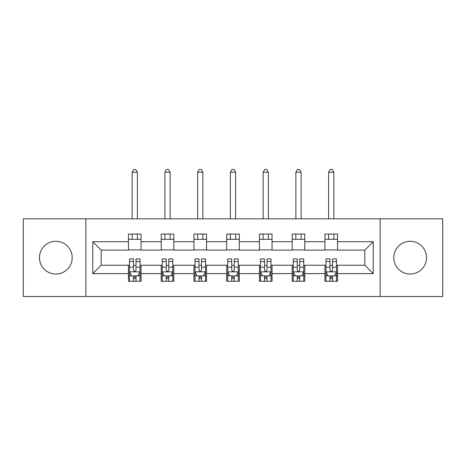 <?xml version="1.0" encoding="UTF-8"?>
<svg xmlns="http://www.w3.org/2000/svg" width="466" height="466" viewBox="0 0 466 466"><rect width="100%" height="100%" fill="white"/><g stroke="black" fill="none" stroke-linecap="round" stroke-linejoin="round"><path stroke-width="0.7" d="M410.162 241.289A16.374 16.374 0 0 0 393.793 257.663A16.374 16.374 0 0 0 410.162 274.037A16.374 16.374 0 0 0 426.536 257.663A16.374 16.374 0 0 0 410.162 241.289M55.838 241.289A16.374 16.374 0 0 0 39.464 257.663A16.374 16.374 0 0 0 55.838 274.037A16.374 16.374 0 0 0 72.207 257.663A16.374 16.374 0 0 0 55.838 241.289M380.145 296.498L442.7 296.498L442.7 218.834L380.145 218.834L380.145 296.498L85.855 296.498L85.855 218.834L23.3 218.834L23.3 296.498L85.855 296.498M380.145 218.834L85.855 218.834M337.535 241.708L337.535 234.049L324.942 234.049L324.942 241.708L304.787 241.708L304.787 234.049L292.194 234.049L292.194 241.708L272.045 241.708L272.045 234.049L259.451 234.049L259.451 241.708L239.297 241.708L239.297 234.049L226.703 234.049L226.703 241.708L206.549 241.708L206.549 234.049L193.955 234.049L193.955 241.708L173.806 241.708L173.806 234.049L161.213 234.049L161.213 241.708L141.058 241.708L141.058 234.049L128.465 234.049L128.465 241.708L92.781 241.708L92.781 273.618L101.174 265.224L128.465 265.224L128.465 281.278L141.058 281.278L141.058 265.224L161.213 265.224L161.213 281.278L173.806 281.278L173.806 265.224L193.955 265.224L193.955 281.278L206.549 281.278L206.549 265.224L226.703 265.224L226.703 281.278L239.297 281.278L239.297 265.224L259.451 265.224L259.451 281.278L272.045 281.278L272.045 265.224L292.194 265.224L292.194 281.278L304.787 281.278L304.787 265.224L324.942 265.224L324.942 281.278L337.535 281.278L337.535 265.224L364.826 265.224L364.826 250.108L337.535 250.108L337.535 241.708L373.219 241.708L373.219 273.618L337.535 273.618M324.942 273.618L304.787 273.618M292.194 273.618L272.045 273.618M259.451 273.618L239.297 273.618M226.703 273.618L206.549 273.618M193.955 273.618L173.806 273.618M161.213 273.618L141.058 273.618M128.465 273.618L92.781 273.618M324.942 241.708L324.942 250.108L304.787 250.108L304.787 241.708M292.194 241.708L292.194 250.108L272.045 250.108L272.045 241.708M259.451 241.708L259.451 250.108L239.297 250.108L239.297 241.708M226.703 241.708L226.703 250.108L206.549 250.108L206.549 241.708M193.955 241.708L193.955 250.108L173.806 250.108L173.806 241.708M161.213 241.708L161.213 250.108L141.058 250.108L141.058 241.708M128.465 241.708L128.465 250.108L101.174 250.108L92.781 241.708M101.174 250.108L101.174 265.224M373.219 273.618L364.826 265.224M364.826 250.108L373.219 241.708M128.465 239.297L141.058 239.297M128.465 249.898L141.058 249.898M128.465 265.434L129.513 265.434M133.503 265.434L136.02 265.434M140.01 265.434L141.058 265.434M128.465 276.029L129.513 276.029M133.503 276.029L136.02 276.029M140.01 276.029L141.058 276.029M161.213 265.434L162.261 265.434M166.251 265.434L168.768 265.434M172.758 265.434L173.806 265.434M161.213 276.029L162.261 276.029M166.251 276.029L168.768 276.029M172.758 276.029L173.806 276.029M161.213 239.297L173.806 239.297M161.213 249.898L173.806 249.898M193.955 265.434L195.004 265.434M198.994 265.434L201.516 265.434M205.5 265.434L206.549 265.434M193.955 276.029L195.004 276.029M198.994 276.029L201.516 276.029M205.5 276.029L206.549 276.029M193.955 239.297L206.549 239.297M193.955 249.898L206.549 249.898M226.703 265.434L227.752 265.434M231.742 265.434L234.258 265.434M238.248 265.434L239.297 265.434M226.703 276.029L227.752 276.029M231.742 276.029L234.258 276.029M238.248 276.029L239.297 276.029M226.703 239.297L239.297 239.297M226.703 249.898L239.297 249.898M259.451 265.434L260.5 265.434M264.484 265.434L267.006 265.434M270.996 265.434L272.045 265.434M259.451 276.029L260.5 276.029M264.484 276.029L267.006 276.029M270.996 276.029L272.045 276.029M259.451 239.297L272.045 239.297M259.451 249.898L272.045 249.898M292.194 265.434L293.242 265.434M297.232 265.434L299.749 265.434M303.739 265.434L304.787 265.434M292.194 276.029L293.242 276.029M297.232 276.029L299.749 276.029M303.739 276.029L304.787 276.029M292.194 239.297L304.787 239.297M292.194 249.898L304.787 249.898M324.942 265.434L325.99 265.434M329.98 265.434L332.497 265.434M336.487 265.434L337.535 265.434M324.942 276.029L325.99 276.029M329.98 276.029L332.497 276.029M336.487 276.029L337.535 276.029M324.942 239.297L337.535 239.297M324.942 249.898L337.535 249.898M133.503 278.551L136.02 278.551M129.513 261.554L133.503 261.554L133.503 258.921L129.513 258.921L129.513 271.73L131.616 275.924L137.913 275.924L140.01 271.73L140.01 258.921L136.02 258.921L136.02 261.554L140.01 261.554M140.01 271.73L140.01 281.278M129.513 271.73L129.513 281.278M136.02 275.924L136.02 281.278M133.503 281.278L133.503 275.924M133.503 261.554L133.503 270.152C134.342 271.771 135.181 271.771 136.02 270.152L136.02 261.554M137.388 239.297L137.388 234.049M137.388 218.834L137.388 172.234L132.14 172.234L132.14 218.834M132.14 239.297L132.14 234.049M132.14 172.234L133.713 169.502L135.81 169.502L137.388 172.234M166.251 278.551L168.768 278.551M162.261 261.554L166.251 261.554L166.251 258.921L162.261 258.921L162.261 271.73L164.358 275.924L170.655 275.924L172.758 271.73L172.758 258.921L168.768 258.921L168.768 261.554L172.758 261.554M172.758 271.73L172.758 281.278M162.261 271.73L162.261 281.278M168.768 275.924L168.768 281.278M166.251 281.278L166.251 275.924M166.251 261.554L166.251 270.152C167.084 271.771 167.929 271.771 168.768 270.152L168.768 261.554M170.131 239.297L170.131 234.049M170.131 218.834L170.131 172.234L164.882 172.234L164.882 218.834M164.882 239.297L164.882 234.049M164.882 172.234L166.461 169.502L168.558 169.502L170.131 172.234M198.994 278.551L201.516 278.551M195.004 261.554L198.994 261.554L198.994 258.921L195.004 258.921L195.004 271.73L197.106 275.924L203.403 275.924L205.5 271.73L205.5 258.921L201.516 258.921L201.516 261.554L205.5 261.554M205.5 271.73L205.5 281.278M195.004 271.73L195.004 281.278M201.516 275.924L201.516 281.278M198.994 281.278L198.994 275.924M198.994 261.554L198.994 270.152C199.832 271.771 200.671 271.771 201.516 270.152L201.516 261.554M202.879 239.297L202.879 234.049M202.879 218.834L202.879 172.234L197.631 172.234L197.631 218.834M197.631 239.297L197.631 234.049M197.631 172.234L199.203 169.502L201.306 169.502L202.879 172.234M231.742 278.551L234.258 278.551M227.752 261.554L231.742 261.554L231.742 258.921L227.752 258.921L227.752 271.73L229.849 275.924L236.151 275.924L238.248 271.73L238.248 258.921L234.258 258.921L234.258 261.554L238.248 261.554M238.248 271.73L238.248 281.278M227.752 271.73L227.752 281.278M234.258 275.924L234.258 281.278M231.742 281.278L231.742 275.924M231.742 261.554L231.742 270.152C232.581 271.771 233.419 271.771 234.258 270.152L234.258 261.554M235.621 239.297L235.621 234.049M235.621 218.834L235.621 172.234L230.379 172.234L230.379 218.834M230.379 239.297L230.379 234.049M230.379 172.234L231.952 169.502L234.049 169.502L235.621 172.234M264.484 278.551L267.006 278.551M260.5 261.554L264.484 261.554L264.484 258.921L260.5 258.921L260.5 271.73L262.597 275.924L268.894 275.924L270.996 271.73L270.996 258.921L267.006 258.921L267.006 261.554L270.996 261.554M270.996 271.73L270.996 281.278M260.5 271.73L260.5 281.278M267.006 275.924L267.006 281.278M264.484 281.278L264.484 275.924M264.484 261.554L264.484 270.152C265.323 271.771 266.162 271.771 267.006 270.152L267.006 261.554M268.369 239.297L268.369 234.049M268.369 218.834L268.369 172.234L263.121 172.234L263.121 218.834M263.121 239.297L263.121 234.049M263.121 172.234L264.694 169.502L266.797 169.502L268.369 172.234M297.232 278.551L299.749 278.551M293.242 261.554L297.232 261.554L297.232 258.921L293.242 258.921L293.242 271.73L295.345 275.924L301.642 275.924L303.739 271.73L303.739 258.921L299.749 258.921L299.749 261.554L303.739 261.554M303.739 271.73L303.739 281.278M293.242 271.73L293.242 281.278M299.749 275.924L299.749 281.278M297.232 281.278L297.232 275.924M297.232 261.554L297.232 270.152C298.071 271.771 298.91 271.771 299.749 270.152L299.749 261.554M301.118 239.297L301.118 234.049M301.118 218.834L301.118 172.234L295.869 172.234L295.869 218.834M295.869 239.297L295.869 234.049M295.869 172.234L297.442 169.502L299.539 169.502L301.118 172.234M329.98 278.551L332.497 278.551M325.99 261.554L329.98 261.554L329.98 258.921L325.99 258.921L325.99 271.73L328.087 275.924L334.384 275.924L336.487 271.73L336.487 258.921L332.497 258.921L332.497 261.554L336.487 261.554M336.487 271.73L336.487 281.278M325.99 271.73L325.99 281.278M332.497 275.924L332.497 281.278M329.98 281.278L329.98 275.924M329.98 261.554L329.98 270.152C330.819 271.771 331.658 271.771 332.497 270.152L332.497 261.554M333.86 239.297L333.86 234.049M333.86 218.834L333.86 172.234L328.612 172.234L328.612 218.834M328.612 239.297L328.612 234.049M328.612 172.234L330.19 169.502L332.287 169.502L333.86 172.234M129.565 271.835L139.957 271.835M140.01 275.674L138.035 275.674M131.488 275.674L129.513 275.674M136.02 267.181L140.01 267.181M129.513 267.181L133.503 267.181M133.503 277.212L136.02 277.212M162.314 271.835L172.705 271.835M172.758 275.674L170.783 275.674M164.236 275.674L162.261 275.674M168.768 267.181L172.758 267.181M162.261 267.181L166.251 267.181M166.251 277.212L168.768 277.212M195.056 271.835L205.448 271.835M205.5 275.674L203.531 275.674M196.978 275.674L195.004 275.674M201.516 267.181L205.5 267.181M195.004 267.181L198.994 267.181M198.994 277.212L201.516 277.212M227.804 271.835L238.196 271.835M238.248 275.674L236.274 275.674M229.726 275.674L227.752 275.674M234.258 267.181L238.248 267.181M227.752 267.181L231.742 267.181M231.742 277.212L234.258 277.212M260.552 271.835L270.944 271.835M270.996 275.674L269.022 275.674M262.469 275.674L260.5 275.674M267.006 267.181L270.996 267.181M260.5 267.181L264.484 267.181M264.484 277.212L267.006 277.212M293.295 271.835L303.686 271.835M303.739 275.674L301.764 275.674M295.217 275.674L293.242 275.674M299.749 267.181L303.739 267.181M293.242 267.181L297.232 267.181M297.232 277.212L299.749 277.212M326.043 271.835L336.435 271.835M336.487 275.674L334.512 275.674M327.965 275.674L325.99 275.674M332.497 267.181L336.487 267.181M325.99 267.181L329.98 267.181M329.98 277.212L332.497 277.212"/></g></svg>
